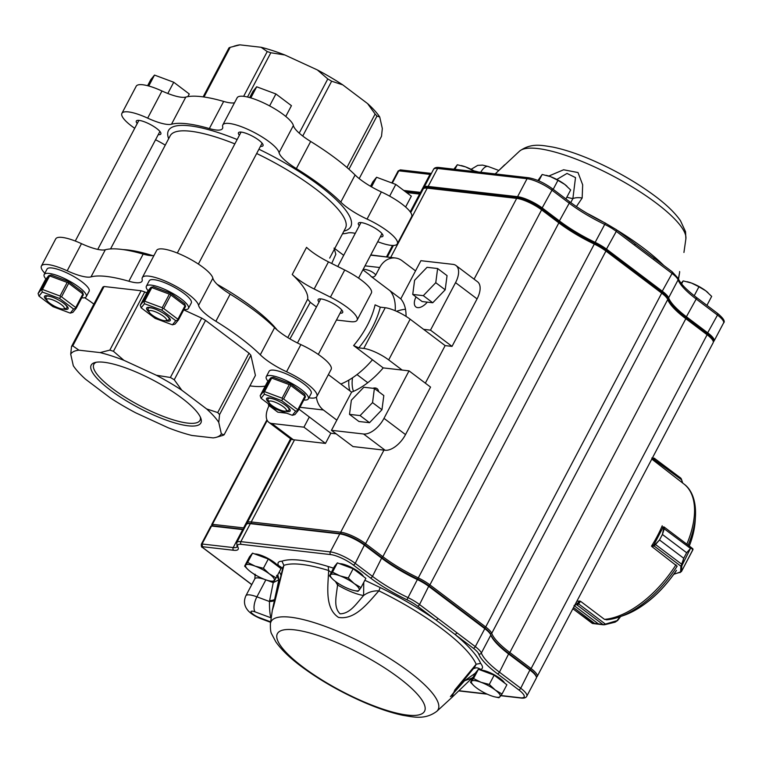 <?xml version="1.0" encoding="UTF-8"?>
<svg xmlns="http://www.w3.org/2000/svg" width="762" height="762" viewBox="0 0 762 762"><rect width="100%" height="100%" fill="white"/><g stroke="black" fill="none" stroke-linecap="round" stroke-linejoin="round"><path stroke-width="1.14" d="M363.503 576.558A14.516 3.648 -152.2 0 0 352.939 568.195A14.516 3.648 -152.2 0 0 339.614 563.699M504.52 682.981A14.516 3.648 -152.2 0 0 493.957 674.618A14.516 3.648 -152.2 0 0 480.632 670.112M278.635 566.842A14.516 3.648 -152.2 0 0 268.081 558.47A14.516 3.648 -152.2 0 0 254.746 553.974M678.39 278.844L679.533 272.939A11.887 6.982 -168 0 0 679.599 271.548M504.682 164.782L495.243 173.936M548.792 176.051L563.594 169.774L578.006 172.545L582.673 184.814L582.168 198.025L576.405 206.569M352.511 377.8A45.568 23.946 -53 0 0 353.482 391.354M349.91 390.868A47.949 25.194 127 0 1 348.872 380.067M436.778 711.337C424.882 720.157 413.414 716.947 403.108 715.356C391.487 712.908 378.409 708.555 363.874 702.269C340.462 692.01 319.516 680.009 301.038 666.255C289.693 657.768 281.283 649.615 275.825 641.814L271.691 633.994C270.71 632.555 270.281 629.098 270.415 623.621A94.412 23.755 27.8 0 1 320.907 624.85A94.412 23.755 27.8 0 1 409.232 671.855A94.412 23.755 27.8 0 1 436.778 711.337L451.685 697.649L454.838 689.962L476.155 664.235L480.66 663.369C483.108 666.579 483.118 668.607 480.689 669.446A15.85 3.991 -152.2 0 0 478.984 669.503M364.865 580.263L380.143 587.521L378.905 590.845C368.017 602.837 355.263 620.192 338.528 617.411C324.479 608.2 328.031 586.464 328.641 570.509L328.203 566.509L333.546 568.147M500.948 695.535L520.484 697.773A17.831 4.486 -152.2 0 0 518.693 689.82L497.415 673.76A61.417 15.45 27.8 0 1 478.707 653.958A17.831 4.486 -152.2 0 0 473.278 648.205L435.902 620.001A1.981 1.038 -53 0 0 437.95 618.439L475.317 646.643L484.803 628.66L429.016 586.569A19.812 4.982 -152.2 0 0 417.252 579.52A59.436 14.954 27.8 0 1 381.952 558.394L364.703 545.373A19.812 4.982 -152.2 0 0 339.785 533.905L250.327 523.656A19.812 4.982 -152.2 0 0 247.469 523.742A19.812 4.982 -152.2 0 0 246.259 524.57L236.782 542.554A19.812 4.982 27.8 0 1 240.849 541.639L250.327 523.656L251.231 523.389L340.681 533.638A19.021 4.782 27.8 0 1 364.607 544.649L381.848 557.66A60.236 15.154 -152.2 0 0 417.624 579.072A19.021 4.782 27.8 0 1 428.92 585.835L484.699 627.926A19.021 4.782 27.8 0 1 490.49 634.06A60.236 15.154 -152.2 0 0 508.835 653.482L530.114 669.541A19.021 4.782 27.8 0 1 535.934 675.742L536.277 676.732A19.812 4.982 -152.2 0 0 530.219 670.274L508.93 654.215A59.436 14.954 27.8 0 1 490.833 635.051A19.812 4.982 -152.2 0 0 484.803 628.66L484.699 627.926M281.883 567.671L278.454 565.471C277.225 562.747 278.397 561.318 281.959 561.203L283.893 565.385L274.606 602.513C270.662 616.753 272.825 607.876 275.092 598.075M473.05 677.437L472.402 677.647M247.031 523.894A19.812 4.982 27.8 0 1 247.155 522.875A19.812 4.982 27.8 0 1 251.222 521.96L340.681 532.209A19.812 4.982 27.8 0 1 365.598 543.677L382.848 556.689A59.436 14.954 -152.2 0 0 418.147 577.825A19.812 4.982 27.8 0 1 429.911 584.873L485.699 626.964A19.812 4.982 27.8 0 1 491.728 633.355A59.436 14.954 -152.2 0 0 509.826 652.52L531.104 668.579A19.812 4.982 27.8 0 1 537.162 676.504A19.812 4.982 27.8 0 1 536.391 677.18M537.162 676.504L713.175 342.681A19.812 4.982 -152.2 0 0 713.175 341.214A19.812 4.982 -152.2 0 0 707.117 334.747L685.829 318.687A59.436 14.954 27.8 0 1 667.731 299.533A19.812 4.982 -152.2 0 0 661.702 293.141L605.923 251.05A19.812 4.982 -152.2 0 0 594.15 244.002A59.436 14.954 27.8 0 1 558.851 222.866L541.611 209.855A19.812 4.982 -152.2 0 0 516.684 198.387L427.234 188.138A19.812 4.982 -152.2 0 0 424.367 188.224A19.812 4.982 -152.2 0 0 423.158 189.052L410.737 212.608M267.214 420.405L212.427 524.323L243.592 527.895A19.812 4.982 -152.2 0 0 244.469 527.971M420.472 194.139A19.812 4.982 27.8 0 1 419.605 194.072L406.603 192.576M380.143 587.521A115.757 29.127 27.8 0 1 435.902 620.001L417.5 606.114A17.831 4.486 -152.2 0 0 406.908 599.77A61.417 15.45 27.8 0 1 370.427 577.939L353.187 564.918A17.831 4.486 -152.2 0 0 330.756 554.603L241.306 544.354A17.831 4.486 -152.2 0 0 237.868 547.021A21.793 5.486 27.8 0 1 233.667 550.278L202.54 546.716L202.054 544.001L211.541 526.018A524.294 101.536 170.6 0 1 212.446 525.751A3.172 0.8 27.8 0 0 212.084 525.77L211.731 524.808A3.962 1 27.8 0 1 211.731 524.513A3.962 1 27.8 0 1 212.427 524.323A473.716 260.29 -106.9 0 0 212.684 525.742M424.367 188.224L425.882 187.804A18.621 4.686 27.8 0 1 428.577 187.728L518.027 197.977A18.621 4.686 27.8 0 1 541.458 208.759L558.698 221.771A60.627 15.25 -152.2 0 0 594.703 243.326A18.621 4.686 27.8 0 1 605.771 249.955L661.549 292.046A18.621 4.686 27.8 0 1 667.217 298.047A60.627 15.25 -152.2 0 0 685.686 317.592L706.965 333.651A18.621 4.686 27.8 0 1 712.661 339.728L713.175 341.214M405.717 191.919L420.738 193.634M473.278 648.205A1.981 1.038 -53 0 0 475.317 646.643A19.812 4.982 27.8 0 1 481.355 653.034A59.436 14.954 -152.2 0 0 499.453 672.189L520.732 688.248A19.812 4.982 27.8 0 1 526.79 696.182L536.277 678.199A19.812 4.982 -152.2 0 0 536.277 676.732M243.573 529.666A19.812 4.982 27.8 0 1 242.697 529.59L211.541 526.018A3.962 1 -152.2 0 0 211.074 526.047A3.962 1 -152.2 0 0 210.836 526.209L201.359 544.192A3.962 1 27.8 0 1 202.054 544.001L233.22 547.573A19.812 4.982 -152.2 0 0 237.22 546.773M212.446 525.751L243.592 529.314A20.603 5.182 -152.2 0 0 243.745 529.333M247.469 523.742L248.479 523.465A19.021 4.782 27.8 0 1 251.231 523.389M450.409 696.678L464.534 680.79L471.44 678.275M363.75 582.378L363.607 595.503A27.737 6.982 27.8 0 1 337.547 584.959C336.442 595.703 333.08 606.952 340.071 613.82C350.139 613.667 356.311 603.714 363.607 595.503C368.056 592.207 373.151 590.655 378.905 590.845A112.014 28.184 -152.2 0 1 442.503 629.26A112.014 28.184 -152.2 0 1 476.155 664.235L474.85 666.883M337.547 584.959A11.887 2.2 120.6 0 1 338.347 583.473M337.537 584.959L335.423 581.444A16.231 4.086 27.8 0 1 333.413 579.806A16.231 4.086 27.8 0 1 330.584 574.777L329.479 575.862L332.546 579.006M331.27 572.462L328.641 570.509A112.014 28.184 -152.2 0 0 283.893 565.385L282.997 567.147M281.073 575.615A11.887 9.906 94.7 0 0 279.292 571.9M279.13 583.863L278.854 579.796L272.358 610.038L270.415 623.621M277.806 574.71L278.93 579.872M451.695 697.64L472.611 677.551M463.687 679.809A27.737 6.982 27.8 0 0 464.534 680.79L475.259 673.246M472.878 668.722L476.307 667.779A11.887 9.906 -85.3 0 1 480.689 669.446M274.644 599.313A7.925 3.048 9 0 1 269.643 600.523L273.234 582.616L276.235 577.691M271.186 618.268A104.946 26.403 27.8 0 1 270.872 617.772C269.862 613.981 269.405 608.562 269.481 601.513L269.643 600.523M271.234 617.925A7.925 7.039 148.1 0 0 270.872 617.772L255.089 611.886A6.934 1.743 -152.2 0 0 251.336 612.553A6.934 1.743 -152.2 0 0 259.232 617.582A11.887 5.248 110.5 0 0 260.442 618.544C254.432 615.991 250.222 613.239 247.802 610.286C244.173 605.885 243.535 601.047 245.878 595.779A18.821 4.734 27.8 0 1 256.908 596.827L265.852 579.863L273.234 582.616L278.854 579.796L276.577 575.415M274.406 600.37A7.925 3.048 9 0 1 269.481 601.513L256.908 596.827A11.887 5.248 -69.5 0 0 255.089 611.886M480.66 663.369A115.757 29.127 27.8 0 0 454.876 634.317A1.981 1.038 -53 0 0 456.914 632.755M430.854 174.469A19.812 4.982 27.8 0 1 429.978 174.393L398.812 170.821L392.316 183.137M403.793 190.462L420.491 192.376A19.812 4.982 -152.2 0 0 421.367 192.443M423.939 188.376A19.812 4.982 27.8 0 1 424.053 187.357A19.812 4.982 27.8 0 1 428.13 186.442L517.579 196.691A19.812 4.982 27.8 0 1 542.496 208.159L559.746 221.171A59.436 14.954 -152.2 0 0 595.046 242.306A19.812 4.982 27.8 0 1 606.819 249.355L662.597 291.446A19.812 4.982 27.8 0 1 668.626 297.828A59.436 14.954 -152.2 0 0 686.724 316.992L708.012 333.051A19.812 4.982 27.8 0 1 714.07 340.985A19.812 4.982 27.8 0 1 713.289 341.652M420.824 193.472A20.603 5.182 27.8 0 1 420.672 193.462L405.451 191.71M713.108 341.024A19.021 4.782 -152.2 0 0 707.193 333.68L685.914 317.621A60.236 15.154 27.8 0 1 667.569 298.199A19.021 4.782 -152.2 0 0 661.778 292.075L606 249.974A19.021 4.782 -152.2 0 0 594.703 243.211A60.236 15.154 27.8 0 1 558.927 221.799L541.687 208.788A19.021 4.782 -152.2 0 0 517.76 197.777L428.301 187.528A19.021 4.782 -152.2 0 0 424.558 188.166M570.757 202.587L572.881 198.577L575.51 177.603L567.014 173.422L556.812 179.47M717.232 313.249A1.981 1.038 127 0 1 717.537 313.363C723.424 318.249 725.424 321.459 723.548 323.002A19.812 4.982 -152.2 0 0 717.49 315.077L696.211 299.018A59.436 14.954 27.8 0 1 678.104 279.854A19.812 4.982 -152.2 0 0 672.074 273.463L653.663 259.575A1.981 1.038 -53 0 0 653.71 257.861L616.344 229.657L605.447 223.199M653.663 259.575L634.698 245.259A1.981 1.038 -53 0 0 634.746 243.545M391.82 182.947L398.107 171.012A3.962 1 -152.2 0 1 398.812 170.821L401.088 170.145M398.107 171.012L400.336 169.869L431.397 173.422M566.861 197.158A27.737 6.982 -152.2 0 0 572.881 198.577A11.887 6.763 10.1 0 1 582.168 198.025M244.621 566.137L249.498 556.87L252.527 553.145L268.291 559.022L263.404 568.29L255.108 566.128L247.65 562.413L244.621 566.137L247.679 569.281M252.527 553.145L247.65 562.413M268.291 559.022L281.016 568.633L276.13 577.891L269.348 573.872L263.404 568.29M268.643 580.673A16.231 4.086 27.8 0 1 264.805 579.463A16.231 4.086 -152.2 0 1 250.565 571.719A16.231 4.086 27.8 0 1 248.555 570.081A16.231 4.086 27.8 0 1 245.716 565.052A16.231 4.086 27.8 0 1 255.108 566.128A16.231 4.086 27.8 0 1 269.348 573.872A16.231 4.086 27.8 0 1 274.196 580.539A16.231 4.086 27.8 0 1 268.643 580.673L273.101 581.616L276.13 577.891M470.497 682.276L475.383 673.017L478.412 669.284L494.167 675.17L489.28 684.428L480.993 682.276L473.526 678.551L470.497 682.276L473.564 685.419M478.412 669.284L473.526 678.551M494.167 675.17L506.892 684.771L502.006 694.03L495.233 690.01L489.28 684.428M494.528 696.811A16.231 4.086 27.8 0 1 490.69 695.601A16.231 4.086 -152.2 0 1 476.45 687.857A16.231 4.086 27.8 0 1 474.44 686.219A16.231 4.086 27.8 0 1 471.602 681.199A16.231 4.086 27.8 0 1 480.993 682.276A16.231 4.086 27.8 0 1 495.233 690.01A16.231 4.086 27.8 0 1 500.082 696.678A16.231 4.086 27.8 0 1 494.528 696.811L498.977 697.754L502.006 694.03M348.263 578.015L339.976 575.853L332.508 572.138L330.584 574.777A16.231 4.086 27.8 0 1 339.976 575.853A16.231 4.086 27.8 0 1 354.216 583.597L348.263 578.015L353.149 568.747L365.874 578.348L360.988 587.616L354.216 583.597A16.231 4.086 27.8 0 1 359.064 590.264L360.988 587.616M329.479 575.862L334.366 566.595L337.395 562.87L353.149 568.747M337.395 562.87L332.508 572.138M353.511 590.398L357.959 591.341L359.064 590.264A16.231 4.086 27.8 0 1 353.511 590.398A16.231 4.086 27.8 0 1 349.672 589.188A16.231 4.086 -152.2 0 1 335.432 581.444M694.22 295.732L698.944 286.769L691.486 283.045L683.19 280.892L681.114 283.254M681.619 283.883L683.19 280.892M706.936 305.362L711.67 296.37L705.726 290.789L698.944 286.769M687.305 281.75A16.231 4.086 27.8 0 1 687.648 281.835A16.231 4.086 27.8 0 1 691.486 283.045A16.231 4.086 27.8 0 1 705.726 290.789A16.231 4.086 27.8 0 1 707.736 292.427A16.231 4.086 27.8 0 1 707.974 292.637M472.688 171.345L473.069 170.631L465.601 166.907L457.314 164.754L453.904 169.193M454.904 169.307L457.314 164.754M475.05 171.621L473.069 170.631M461.42 165.611A16.231 4.086 27.8 0 1 461.762 165.697A16.231 4.086 27.8 0 1 465.601 166.907A16.231 4.086 27.8 0 1 475.364 171.65M553.193 189.338L557.927 180.356L550.469 176.632L542.173 174.469L537.934 180.499M538.801 180.87L542.173 174.469M565.918 198.949L570.652 189.957L564.709 184.375L557.927 180.356M546.278 175.336A16.231 4.086 27.8 0 1 546.621 175.422A16.231 4.086 27.8 0 1 550.469 176.632A16.231 4.086 27.8 0 1 564.709 184.375A16.231 4.086 27.8 0 1 566.718 186.014A16.231 4.086 27.8 0 1 566.957 186.223M686.648 552.736L662.407 534.486L663.673 528.409L690.267 548.259L690.867 547.23L664.083 527.009A1.981 1.038 127 0 1 664.15 527.066L664.302 528.666L662.426 534.457L686.648 552.736L690.439 548.535L686.629 552.755L683.752 558.241L681.857 565.547A0.791 0.572 -167.9 0 1 681.133 565.804L683.733 558.27L659.511 539.991L654.225 545.944A1.981 1.038 127 0 1 654.11 545.983L651.901 546.583L676.561 565.795M690.886 547.24L692.677 548.65A0.791 0.772 128.2 0 1 692.677 548.65L690.877 547.23A0.791 0.772 128.2 0 1 691.105 548.183L690.991 548.173A0.791 0.762 67.3 0 0 690.839 547.335L690.867 547.23M690.439 548.535L681.809 565.861A0.791 0.686 -176.9 0 1 680.895 566.195L681.133 565.804M663.673 528.409L661.949 526.418M651.948 545.411L653.777 544.906A1.191 0.629 -53 0 0 653.844 544.887L655.291 544.354L659.53 539.963L683.733 558.27M692.306 548.383L692.668 548.64A0.791 0.772 128.2 0 1 692.896 549.592L692.372 549.421L692.896 549.592L681.371 571.681M664.15 527.066A0.791 0.676 135.6 0 0 663.102 527.275L653.844 544.887A0.791 0.524 69.9 0 0 654.225 545.944M655.291 544.354L682.057 564.48M681.809 565.861L681.523 571.233A0.791 0.686 -176.9 0 1 680.609 571.567L680.895 566.195L654.11 545.983A0.791 0.552 74.6 0 1 653.777 544.906M680.38 572.233A0.791 0.552 -105.4 0 1 679.628 572.491L680.609 571.567M606.314 619.677L604.466 619.354L580.549 601.304L578.615 603.875A1.981 1.038 127 0 1 578.51 604.009L577.196 605.085A0.791 0.657 -97.1 0 1 576.853 604.504L577.682 603.294L575.872 603.085M603.352 624.773L598.256 623.802L603.152 624.669L605.409 624.097L603.39 624.783A0.791 0.533 95.2 0 0 603.428 624.783L604.695 624.716M592.293 623.392L594.541 623.364L592.665 623.516A0.791 0.724 -80.4 0 1 592.293 623.392L572.891 608.752M574.043 605.523L576.853 604.504M578.51 604.009L577.682 603.294A1.191 0.629 -53 0 0 577.748 603.218L605.409 624.097L617.658 620.478L615.105 622.163L605.323 624.583M577.196 605.085L603.152 624.669A0.791 0.533 95.2 0 0 603.39 624.783L592.665 623.516M604.733 624.392L615.105 622.163M615.315 621.649L617.658 620.478L620.649 616.506M681.609 479.698L680.742 478.079L654.339 458.257A0.791 0.695 -76.4 0 1 654.558 458.353L654.71 458.429M680.752 478.088L681.371 479.031M654.558 458.353L654.768 459.381A1.981 1.038 127 0 1 654.729 459.524L654.272 460.991M653.329 460.267L653.644 459.267A1.191 0.629 -53 0 0 653.672 459.181L653.948 458.286L651.796 458.048M651.853 458.981L654.768 459.381M653.948 458.286A0.791 0.695 -76.4 0 1 654.339 458.257L652.415 457.914M681.418 479.203L682.733 483.079M652.034 546.554L651.491 546.135A82.258 43.224 -53 0 0 657.358 536.019A82.258 43.224 -53 0 0 662.226 525.78M576.872 601.189A82.258 43.224 -53 0 0 579.882 601.037L580.444 601.447M377.742 241.706A31.699 7.972 -152.2 0 0 397.316 243.859A31.699 7.972 -152.2 0 0 367.055 219.085A31.699 7.972 -152.2 0 1 340.785 202.12A106.994 26.918 -152.2 0 0 296.361 168.602L310.677 141.465A31.699 7.972 -152.2 0 1 293.37 125.54A31.699 7.972 -152.2 0 0 265.9 103.994A31.699 7.972 -152.2 0 0 237.134 97.784L222.818 124.93A31.699 7.972 -152.2 0 0 222.666 126.73A31.699 7.972 -152.2 0 1 222.504 128.53A31.699 7.972 -152.2 0 1 209.35 128.568A106.994 26.918 -152.2 0 0 171.498 124.235L185.804 97.088A106.994 26.918 27.8 0 1 223.666 101.432A31.699 7.972 -152.2 0 0 234.486 102.813M310.677 141.465A106.994 26.918 27.8 0 1 355.092 174.984A31.699 7.972 -152.2 0 0 381.362 191.938L367.055 219.085M397.316 243.859L411.623 216.713A31.699 7.972 -152.2 0 0 381.362 191.938M185.804 97.088A31.699 7.972 -152.2 0 1 161.973 90.992A31.699 7.972 -152.2 0 0 136.208 86.22L121.901 113.367A31.699 7.972 -152.2 0 0 134.722 128.292M359.188 178.603L381.514 136.255L382.324 128.53L379.733 117.005L376.971 116.062A89.164 22.431 -152.2 0 0 375.123 114.024L367.579 103.584L342.767 84.868L331.651 81.21A89.164 22.431 -152.2 0 0 327.793 78.943L317.354 69.933L284.855 54.978L270.843 52.749A89.164 22.431 -152.2 0 0 267.233 51.578L261.071 47.273L239.925 44.853L230.181 47.33A89.164 22.431 -152.2 0 0 228.933 47.939L203.13 96.869M230.181 47.33L203.997 96.993M267.233 51.578L243.64 96.326M270.843 52.749L247.507 97.022M327.793 78.943L299.218 133.14M331.651 81.21L302.743 136.036M375.123 114.024L346.939 167.478M376.971 116.062L348.939 169.221M239.925 44.853A85.201 21.431 -152.2 0 0 236.839 45.406L234.02 46.177M284.855 54.978A85.201 21.431 -152.2 0 0 261.071 47.273M342.767 84.868A85.201 21.431 -152.2 0 0 317.354 69.933M379.733 117.005A85.201 21.431 -152.2 0 0 367.579 103.584M380.324 236.83A13.868 3.486 -152.2 0 0 382.915 236.163A13.868 3.486 -152.2 0 0 372.275 226.609A13.868 3.486 -152.2 0 0 358.378 223.218A13.868 3.486 -152.2 0 0 359.293 225.733M260.433 146.352A13.868 3.486 -152.2 0 0 263.023 145.685A13.868 3.486 -152.2 0 0 252.374 136.131A13.868 3.486 -152.2 0 0 238.487 132.75A13.868 3.486 -152.2 0 0 239.401 135.265M158.248 134.645A13.868 3.486 -152.2 0 0 160.839 133.979A13.868 3.486 -152.2 0 0 150.2 124.425A13.868 3.486 -152.2 0 0 136.303 121.044A13.868 3.486 -152.2 0 0 137.217 123.558M293.37 125.54L279.054 152.676A31.699 7.972 -152.2 0 0 296.361 168.602M279.054 152.676A31.699 7.972 -152.2 0 0 251.584 131.131A31.699 7.972 -152.2 0 0 222.818 124.93M161.973 90.992L147.666 118.139A31.699 7.972 -152.2 0 0 171.498 124.235M147.666 118.139A31.699 7.972 -152.2 0 0 121.901 113.367M165.259 145.151A31.699 7.972 -152.2 0 0 155.553 139.76M342.5 233.81A106.994 26.918 -152.2 0 0 347.72 232.991A31.699 7.972 -152.2 0 1 355.273 233.343M298.59 317.087L307.667 299.114A99.07 24.927 -152.2 0 0 292.237 274.501A31.699 7.972 -152.2 0 0 314.163 289.008L328.47 261.861A31.699 7.972 -152.2 0 1 306.543 247.355L292.237 274.501M329.689 258.099L345.453 228.209A99.07 24.927 -152.2 0 0 256.661 153.505M353.625 345.557A59.436 31.232 127 0 0 375.085 304.848L380.267 307.162L385.239 307.734A19.812 4.982 27.8 0 1 410.156 319.202L388.696 359.912A19.812 4.982 -152.2 0 0 363.769 348.444L358.797 347.872L353.625 345.557L372.456 359.769A59.436 31.232 -53 0 1 340.833 384.019L328.374 374.618M395.183 310.705A59.436 31.232 -53 0 0 390.011 290.741L371.17 276.53A59.436 31.232 -53 0 0 368.627 274.139L362.922 269.834M334.08 248.088L335.823 254.241L331.718 263.49M316.449 306.981L310.277 302.323L289.96 338.899M299.952 407.299L323.383 409.985A19.812 16.107 -83.5 0 1 316.373 397.097M323.383 409.985L336.833 420.138L331.47 430.32L363.579 433.997A19.812 10.411 -53 0 0 383.991 418.348L409.032 370.856L383.219 367.894A59.436 31.232 -53 0 1 351.596 392.144L336.833 420.138M340.833 384.019L351.596 392.144M378.609 391.639A11.887 6.248 -53 0 0 377.104 388.687A11.887 6.248 -53 0 0 372.837 388.277M331.47 430.32L352.997 446.561L385.105 450.247A19.812 10.411 -53 0 0 405.517 434.597L430.559 387.096L409.032 370.856M269.11 405.594A19.812 10.411 -53 0 0 268.843 422.339L290.37 438.588A19.812 10.411 -53 0 0 293.36 439.731L325.479 443.408L330.841 433.235L336.137 433.835M410.156 319.202L445.141 345.605L452.028 346.386L477.069 298.894A19.812 10.411 -53 0 0 477.536 281.769L456 265.519A19.812 10.411 -53 0 0 453.009 264.366L420.9 260.69L400.774 298.866L390.011 290.741M445.141 345.605L425.339 383.162M405.479 309.258A59.436 31.232 -53 0 0 396.545 311.296M393.268 257.747L370.77 254.946M268.843 422.339A19.812 10.411 -53 0 0 271.834 423.482L303.943 427.168L309.315 416.985L330.841 433.235M303.943 427.168L325.479 443.408M452.028 346.386L430.492 330.146L455.543 282.645A19.812 10.411 -53 0 0 456 265.519M416.023 296.932A11.887 6.248 -53 0 0 415.89 306.943A11.887 6.248 -53 0 0 427.292 302.143M406.051 316.373A59.436 31.232 -53 0 0 400.774 298.866M423.615 329.355L430.492 330.146M371.17 276.53C373.009 277.511 374.552 276.958 375.809 274.872L379.686 267.519A19.812 16.107 -83.5 0 1 395.392 257.994A19.812 16.107 -83.5 0 1 402.079 260.718L415.538 270.872M388.696 359.912L402.155 370.065M298.961 409.175L309.315 416.985M372.456 359.769L383.219 367.894M356.997 374.59L367.246 382.314A27.737 14.573 -53 0 0 367.789 382.695M336.452 320.03L350.558 321.65A31.699 7.972 -152.2 0 0 357.073 320.183L371.38 293.046A31.699 7.972 -152.2 0 0 344.729 270.005L328.47 261.861M340.081 313.153A13.868 3.486 -152.2 0 0 342.671 312.496A13.868 3.486 -152.2 0 0 332.022 302.933A13.868 3.486 -152.2 0 0 318.125 299.552A13.868 3.486 -152.2 0 0 319.04 302.066M307.667 299.114L310.277 302.323M357.073 320.183A31.699 7.972 -152.2 0 0 330.422 297.151L314.163 289.008M81.486 243.659A31.699 7.972 -152.2 0 0 105.318 249.755L91.002 276.892A31.699 7.972 -152.2 0 1 67.18 270.796L81.486 243.659A31.699 7.972 -152.2 0 0 55.721 238.887L41.415 266.024A31.699 7.972 -152.2 0 0 44.844 273.272M153.991 255.47A31.699 7.972 -152.2 0 1 143.17 254.089A106.994 26.918 -152.2 0 0 105.318 249.755M142.332 277.597A31.699 7.972 -152.2 0 1 171.098 283.797A31.699 7.972 -152.2 0 1 198.568 305.343L212.874 278.206A31.699 7.972 -152.2 0 0 185.404 256.651A31.699 7.972 -152.2 0 0 156.639 250.45L142.332 277.597A31.699 7.972 -152.2 0 0 142.17 279.397A31.699 7.972 -152.2 0 1 142.018 281.197A31.699 7.972 -152.2 0 1 128.864 281.235A106.994 26.918 27.8 0 0 91.002 276.892M212.874 278.206A31.699 7.972 -152.2 0 0 230.181 294.132L215.875 321.269A106.994 26.918 27.8 0 1 260.29 354.787A31.699 7.972 -152.2 0 0 286.56 371.742L300.876 344.605A31.699 7.972 -152.2 0 1 274.606 327.65A106.994 26.918 -152.2 0 0 230.181 294.132M308.896 397.783A31.699 7.972 -152.2 0 0 316.83 396.516L331.137 369.38A31.699 7.972 -152.2 0 0 300.876 344.605M146.79 292.865L144.742 291.922A89.164 22.431 -152.2 0 0 141.132 290.751L104.08 286.502A89.164 22.431 -152.2 0 0 102.832 287.112L71.523 346.481L70.714 354.216L73.304 365.741A85.201 21.431 -152.2 0 0 85.458 379.152L110.271 397.878A85.201 21.431 -152.2 0 0 135.684 412.813L168.183 427.768A85.201 21.431 -152.2 0 0 191.967 435.473L213.112 437.893A85.201 21.431 -152.2 0 0 216.198 437.331A85.201 21.431 -152.2 0 0 221.342 433.854L218.751 422.329A85.201 21.431 -152.2 0 0 206.597 408.918L181.785 390.192A85.201 21.431 -152.2 0 0 156.372 375.256L123.873 360.302A85.201 21.431 -152.2 0 0 100.089 352.596L78.943 350.177A85.201 21.431 -152.2 0 0 70.714 354.216M216.198 437.331L222.856 435.416A89.164 22.431 -152.2 0 0 224.104 434.797L255.413 375.428L250.869 355.235A89.164 22.431 -152.2 0 0 249.022 353.197L205.55 320.392A89.164 22.431 -152.2 0 0 201.692 318.116L183.737 309.858M265.224 386.096A106.994 26.918 27.8 0 1 249.907 385.867M316.83 396.516A31.699 7.972 -152.2 0 0 286.56 371.742M198.568 305.343A31.699 7.972 -152.2 0 0 215.875 321.269M67.18 270.796A31.699 7.972 -152.2 0 0 41.415 266.024M93.85 304.143A31.699 7.972 -152.2 0 0 84.63 297.732M218.751 422.329L219.57 414.604L250.869 355.235M219.57 414.604A89.164 22.431 -152.2 0 0 217.722 412.566L249.022 353.197M181.785 390.192L174.241 379.762L205.55 320.392M174.241 379.762A89.164 22.431 -152.2 0 0 170.383 377.485L201.692 318.116M123.873 360.302L113.443 351.292L144.742 291.922M113.443 351.292A89.164 22.431 -152.2 0 0 109.833 350.12L141.132 290.751M78.943 350.177L72.771 345.872L104.08 286.502M72.771 345.872A89.164 22.431 -152.2 0 0 71.523 346.481M188.138 425.806A61.998 15.602 -152.2 0 0 200.873 418.367A61.998 15.602 -152.2 0 0 153.305 380.238A61.998 15.602 -152.2 0 0 94.964 362.531A61.998 15.602 -152.2 0 0 117.1 394.897A61.998 15.602 -152.2 0 0 188.138 425.806M224.104 434.797L221.342 433.854M217.722 412.566L206.597 408.918M170.383 377.485L156.372 375.256M109.833 350.12L100.089 352.596M96.326 362.236A60.017 15.097 -152.2 0 0 93.831 364.35A60.017 15.097 -152.2 0 0 125.139 397.231A60.017 15.097 -152.2 0 0 187.681 423.101A60.017 15.097 -152.2 0 0 200.015 420.329A60.017 15.097 -152.2 0 0 200.349 417.081M370.522 186.28L372.875 181.804L376.58 177.26L371.513 186.861M389.639 196.139L395.802 184.433L376.58 177.26M405.613 207.016L411.337 196.158L395.802 184.433M285.788 411.137A9.906 2.496 -152.2 0 0 278.797 403.898A9.906 2.496 -152.2 0 0 268.872 402.212A9.906 2.496 -152.2 0 0 275.13 407.565A9.906 2.496 -152.2 0 0 284.359 411.175A9.906 2.496 -152.2 0 0 285.788 411.137L288.322 410.451A11.887 2.991 -152.2 0 0 289.046 409.946A11.887 2.991 -152.2 0 0 283.273 403.708M276.416 400.098A11.887 2.991 -152.2 0 0 268.014 398.859A11.887 2.991 -152.2 0 0 268.014 399.745L268.872 402.212M147.599 85.706L150.809 79.629L154.505 75.076L148.742 86.011M167.811 93.478L173.736 82.248L154.505 75.076M187.862 96.641L189.262 93.974L173.736 82.248M63.722 308.953A9.906 2.496 -152.2 0 0 56.721 301.714A9.906 2.496 -152.2 0 0 46.796 300.038A9.906 2.496 -152.2 0 0 53.054 305.381A9.906 2.496 -152.2 0 0 62.284 309.001A9.906 2.496 -152.2 0 0 63.722 308.953L66.246 308.267A11.887 2.991 -152.2 0 0 66.97 307.772A11.887 2.991 -152.2 0 0 61.198 301.533M54.35 297.913A11.887 2.991 -152.2 0 0 45.939 296.685A11.887 2.991 -152.2 0 0 45.939 297.561L46.796 300.038M249.698 97.584L252.984 91.335L256.68 86.792L250.822 97.907M269.615 105.899L275.911 93.964L256.68 86.792M285.769 116.443L291.446 105.68L275.911 93.964M165.897 320.669A9.906 2.496 -152.2 0 0 158.906 313.43A9.906 2.496 -152.2 0 0 148.981 311.744A9.906 2.496 -152.2 0 0 155.238 317.097A9.906 2.496 -152.2 0 0 164.468 320.707A9.906 2.496 -152.2 0 0 165.897 320.669L168.431 319.973A11.887 2.991 -152.2 0 0 169.154 319.478A11.887 2.991 -152.2 0 0 163.382 313.239M156.524 309.629A11.887 2.991 -152.2 0 0 148.114 308.391A11.887 2.991 -152.2 0 0 148.114 309.267L148.981 311.744M303.8 400.002A23.774 5.982 -152.2 0 0 308.324 398.869A23.774 5.982 -152.2 0 0 301.057 389.363A23.774 5.982 -152.2 0 0 279.692 377.838A23.774 5.982 -152.2 0 0 266.262 376.695A23.774 5.982 -152.2 0 0 268.034 381.248M308.324 398.869L311.182 393.44A23.774 5.982 -152.2 0 0 303.914 383.934A23.774 5.982 -152.2 0 0 282.55 372.408A23.774 5.982 -152.2 0 0 269.119 371.265L266.262 376.695M183.909 309.534A23.774 5.982 -152.2 0 0 188.433 308.4A23.774 5.982 -152.2 0 0 181.156 298.885A23.774 5.982 -152.2 0 0 159.791 287.36A23.774 5.982 -152.2 0 0 146.371 286.217A23.774 5.982 -152.2 0 0 148.133 290.77M188.433 308.4L191.291 302.971A23.774 5.982 -152.2 0 0 184.023 293.456A23.774 5.982 -152.2 0 0 162.658 281.93A23.774 5.982 -152.2 0 0 149.228 280.797L146.371 286.217M81.724 297.828A23.774 5.982 -152.2 0 0 86.249 296.694A23.774 5.982 -152.2 0 0 78.981 287.179A23.774 5.982 -152.2 0 0 57.617 275.654A23.774 5.982 -152.2 0 0 44.186 274.51A23.774 5.982 -152.2 0 0 45.958 279.063M86.249 296.694L89.116 291.265A23.774 5.982 -152.2 0 0 81.839 281.75A23.774 5.982 -152.2 0 0 60.474 270.224A23.774 5.982 -152.2 0 0 47.044 269.081L44.186 274.51M283.616 399.012L297.799 409.718L304.952 396.145L290.77 385.439L283.616 399.012L282.664 398.964L282.111 398.193L289.265 384.62L271.701 378.066L264.547 391.639L282.111 398.193M260.175 395.678L263.547 391.525L270.71 377.952L267.329 382.105L260.175 395.678L261.042 398.288L275.025 408.842L292.322 415.29L295.656 411.204L281.673 400.65L264.366 394.202L261.042 398.288M271.701 378.066L271.396 377.647L273.31 377.238L290.617 383.696L304.6 394.24L305.467 396.85L298.313 410.423L294.932 414.576L292.322 415.29M285.426 411.204A13.335 3.353 -152.2 0 0 287.407 411.585A13.335 3.353 -152.2 0 0 289.589 408.965A13.335 3.353 -152.2 0 0 279.911 401.774A13.335 3.353 -152.2 0 0 268.519 397.859A13.335 3.353 -152.2 0 0 269.024 402.555M298.313 410.423L297.799 409.718M295.656 411.204L297.866 410.432M281.673 400.65L282.664 398.964M264.547 391.639L263.852 391.954L264.366 394.202M290.77 385.439L290.208 384.667L290.617 383.696M290.208 384.667L289.265 384.62M271.396 377.647L270.71 377.952M61.541 296.828L75.724 307.534L82.877 293.961L68.694 283.254L61.541 296.828L60.598 296.789L60.036 296.008L67.189 282.445L49.625 275.892L42.472 289.455L60.036 296.008M38.1 293.494L41.481 289.341L48.635 275.777L45.253 279.93L38.1 293.494L38.967 296.104L52.949 306.657L70.256 313.115L73.581 309.02L59.607 298.475L42.301 292.017L38.967 296.104M49.625 275.892L49.32 275.463L51.244 275.053L68.542 281.511L82.525 292.056L83.391 294.665L76.238 308.239L72.857 312.391L70.256 313.115M63.351 309.02A13.335 3.353 -152.2 0 0 65.332 309.401A13.335 3.353 -152.2 0 0 67.513 306.781A13.335 3.353 -152.2 0 0 57.836 299.599A13.335 3.353 -152.2 0 0 46.444 295.675A13.335 3.353 -152.2 0 0 46.949 300.371M76.238 308.239L75.724 307.534M73.581 309.02L75.79 308.258M59.607 298.475L60.598 296.789M42.472 289.455L41.777 289.77L42.301 292.017M68.694 283.254L68.132 282.483L68.542 281.511M68.132 282.483L67.189 282.445M49.32 275.463L48.635 275.777M163.716 308.534L177.908 319.24L185.061 305.676L170.879 294.97L163.716 308.534L162.773 308.496L162.211 307.715L169.374 294.151L151.809 287.598L144.647 301.171L162.211 307.715M140.284 305.21L143.656 301.057L150.809 287.484L147.437 291.636L140.284 305.21L141.151 307.819L155.124 318.364L172.431 324.822L175.765 320.726L161.782 310.182L144.475 303.724L141.151 307.819M151.809 287.598L151.505 287.169L153.419 286.76L170.726 293.218L184.709 303.762L185.576 306.381L178.422 319.945L175.041 324.098L172.431 324.822M165.535 320.735A13.335 3.353 -152.2 0 0 167.516 321.107A13.335 3.353 -152.2 0 0 169.697 318.487A13.335 3.353 -152.2 0 0 160.02 311.306A13.335 3.353 -152.2 0 0 148.628 307.381A13.335 3.353 -152.2 0 0 149.133 312.087M178.422 319.945L177.908 319.24M175.765 320.726L177.965 319.964M161.782 310.182L162.773 308.496M144.647 301.171L143.961 301.476L144.475 303.724M170.879 294.97L170.317 294.189L170.726 293.218M170.317 294.189L169.374 294.151M151.505 287.169L150.809 287.484M349.501 414.366L358.921 421.481L369.513 422.691L360.093 415.585L372.542 402.622L374.399 388.458L363.807 387.239L351.358 400.202L349.501 414.366L360.093 415.585M369.513 422.691L381.962 409.737L383.819 395.564L374.399 388.458M381.962 409.737L372.542 402.622M286.731 413.204L277.844 412.185L268.424 405.079L270.329 405.298M268.567 403.974L268.424 405.079M412.737 294.446L422.148 301.552L432.74 302.762L423.32 295.656L435.769 282.702L437.626 268.529L427.034 267.319L414.595 280.273L412.737 294.446L423.32 295.656M432.74 302.762L445.189 289.808L447.046 275.634L437.626 268.529M445.189 289.808L435.769 282.702M478.269 171.983A18.821 4.734 -152.2 0 0 474.183 170.964M471.107 169.316L477.698 165.383L482.527 165.097L488.194 166.497A11.887 5.248 110.5 0 0 480.755 172.269M685.876 238.887A94.412 23.755 -152.2 0 0 656.349 203.168A94.412 23.755 -152.2 0 0 519.513 151.171C531.495 142.323 542.887 145.609 552.679 147.047C564.299 149.438 577.406 153.772 592.007 160.058C615.563 170.345 636.651 182.404 655.253 196.253C666.588 204.73 674.98 212.865 680.447 220.656L685.543 231.696L685.876 238.887L683.933 252.46M587.111 213.331A112.014 28.184 27.8 0 1 603.752 222.304M616.915 230.086A112.014 28.184 27.8 0 1 643.461 248.107A112.014 28.184 27.8 0 1 663.721 265.405M302.828 666.95A83.172 20.926 -152.2 0 0 423.958 712.137A83.172 20.926 -152.2 0 0 326.126 638.308A83.172 20.926 -152.2 0 0 302.828 666.95M472.335 678.799A115.757 29.127 27.8 0 1 470.821 679.037M255.518 575.662A26.746 6.734 27.8 0 1 253.841 573.976M280.016 567.871A15.85 3.991 -152.2 0 0 278.454 565.471M281.959 561.203A115.757 29.127 27.8 0 1 328.203 566.509M202.54 546.716A1.981 0.495 -152.2 0 0 202.816 547.602L251.793 584.559M458.934 690.724L486.651 693.896M558.698 221.771L558.851 222.866L382.848 556.689L381.714 557.555M594.703 243.326L417.662 579.091M541.458 208.759L541.611 209.855L365.598 543.677L364.474 544.544M518.027 197.977L516.684 198.387L474.088 279.168M383.962 450.113L340.681 532.209L340.919 533.667M428.577 187.728L427.234 188.138L390.792 257.242M294.513 439.865L251.222 521.96L251.47 523.418M420.691 193.739L419.605 194.072L410.223 211.855M392.516 245.44L386.553 256.756M290.598 438.741L243.592 527.895L243.811 529.209M706.965 333.651L707.117 334.747L531.104 668.579L529.981 669.436M685.686 317.592L685.829 318.687L509.826 652.52L508.702 653.377M667.217 298.047L667.731 299.533L491.728 633.355L490.395 633.822M661.549 292.046L661.702 293.141L485.699 626.964L484.565 627.831M605.771 249.955L605.923 251.05L429.911 584.873L428.787 585.74M518.693 689.82A1.981 1.038 127 0 0 520.732 688.248L530.114 669.541M497.415 673.76A1.981 1.038 127 0 0 499.453 672.189L508.835 653.482M478.707 653.958A1.981 1.848 -20.4 0 0 481.355 653.034L490.833 635.051L490.49 634.06M241.306 544.354A1.981 1.61 -83.5 0 1 240.849 541.639L330.298 551.888A19.812 4.982 27.8 0 1 355.225 563.356L372.475 576.367A59.436 14.954 -152.2 0 0 407.775 597.503A19.812 4.982 27.8 0 1 419.538 604.552L428.92 585.835M417.5 606.114A1.981 1.038 -53 0 0 419.538 604.552L437.95 618.439M406.908 599.77L417.624 579.072M370.427 577.939A1.981 1.038 -53 0 0 372.475 576.367L381.848 557.66M353.187 564.918A1.981 1.038 -53 0 0 355.225 563.356L364.607 544.649M330.756 554.603A1.981 1.61 -83.5 0 1 330.298 551.888L339.785 533.905L340.681 533.638M233.667 550.278A1.981 1.61 -83.5 0 1 233.22 547.573L242.697 529.59L243.592 529.314M259.232 617.582L270.672 621.849M265.862 579.834A7.925 3.496 -69.5 0 1 265.852 579.863A18.821 4.734 -152.2 0 0 254.822 578.815L255.194 574.234M526.79 696.182C525.98 697.782 524.104 698.411 521.151 698.049A1.981 1.61 -83.5 0 1 520.484 697.773M237.868 547.021A1.981 1.8 152.6 0 1 237.001 546.24L237.287 546.659M251.746 584.644L202.521 547.487A1.981 1.038 -53 0 0 202.816 547.602M431.397 173.431A1.981 1.61 -83.5 0 0 429.978 174.393L420.491 192.376L420.672 193.462M634.698 245.259L616.296 231.372A19.812 4.982 -152.2 0 0 604.523 224.323A59.436 14.954 27.8 0 1 569.224 203.187L551.983 190.176A19.812 4.982 -152.2 0 0 527.056 178.708L437.607 168.459L428.13 186.442L428.301 187.528M517.76 197.777L517.579 196.691L527.056 178.708A1.981 1.61 -83.5 0 1 528.628 177.756L439.179 167.507A1.981 1.61 -83.5 0 0 437.607 168.459A19.812 4.982 -152.2 0 0 433.53 169.374L424.053 187.357M558.927 221.799L569.224 203.187A1.981 1.038 -53 0 0 569.271 201.482L552.031 188.462A1.981 1.038 -53 0 1 551.983 190.176L541.687 208.788M569.271 201.482C579.73 209.302 591.769 216.513 605.419 223.114L594.703 243.211M616.344 229.657A1.981 1.038 -53 0 1 616.296 231.372L606 249.974M667.569 298.199L668.626 297.828L678.104 279.854A1.981 1.848 -20.4 0 0 678.218 278.387L672.122 271.748A1.981 1.038 -53 0 1 672.074 273.463L661.778 292.075M695.954 297.19A1.981 1.038 127 0 1 696.258 297.304A1.981 1.038 127 0 1 696.211 299.018L685.914 317.621M678.218 278.387C680.009 283.121 686.019 289.427 696.258 297.304L717.537 313.363A1.981 1.038 127 0 1 717.49 315.077L707.193 333.68M690.877 547.23L664.073 526.999A0.791 0.676 126.4 0 0 663.064 527.237A1.191 0.629 -53 0 0 663.064 527.237M674.018 574.034L679.628 572.491M662.426 534.457L659.511 539.991M692.896 549.592L691.105 548.183M617.353 620.249L620.011 616.734M598.275 623.802L574.434 605.819L598.275 623.802L594.56 623.373L573.538 607.514L594.541 623.364M577.748 603.218L579.358 601.075M682.428 482.841L681.514 479.736L653.644 459.267M689.239 546.002A75.457 39.653 -53 0 0 695.201 520.694L695.487 515.76C696.22 497.71 689.791 488.147 684.028 484.08L651.796 459.076M607.209 619.754A80.686 42.396 -53 0 0 619.03 617.068L623.707 615.448A75.457 39.653 -53 0 0 676.437 570.319M606.647 619.868L619.03 617.068A80.686 42.396 -53 0 0 677.18 566.109M688.153 545.182A80.686 42.396 -53 0 0 695.487 515.76M686.829 544.173A81.848 43.005 -53 0 0 684.028 484.08M604.809 619.344A81.848 43.005 -53 0 0 675.989 564.775M343.919 231.115A103.032 25.918 -152.2 0 0 258.918 149.228M237.144 139.541A103.032 25.918 -152.2 0 0 168.659 138.703M209.35 128.568L223.666 101.432M340.785 202.12L355.092 174.984M234.848 143.885A99.07 24.927 -152.2 0 0 170.193 135.798L110.538 248.936M277.073 329.927A99.07 24.927 -152.2 0 0 217.151 284.331M152.733 255.632A99.07 24.927 -152.2 0 0 122.968 249.584M363.579 433.997L385.105 450.247M271.834 423.482L293.36 439.731M455.543 282.645L477.069 298.894M383.991 418.348L405.517 434.597M375.809 274.872A63.398 33.318 -53 0 0 363.226 269.253M379.686 267.519L365.027 265.843M380.267 307.162A63.398 33.318 127 0 1 358.797 347.872M385.239 307.734L363.769 348.444M344.729 270.005L330.422 297.151M274.606 327.65L260.29 354.787M143.17 254.089L128.864 281.235M519.513 151.171L495.176 173.927M393.43 245.44L387.41 256.851M291.303 439.15L247.155 522.875M266.938 419.814L211.731 524.513M212.084 525.77L211.074 526.047M282.569 569.081L281.835 567.595M283.007 567.119L273.625 606.342M450.437 696.611L474.764 666.969M245.878 595.779L254.822 578.815M270.605 622.325L260.442 618.544M277.12 587.807L276.768 589.493M521.151 698.049L500.815 695.716M487.213 694.153L458.753 690.896M236.782 542.554L237.001 546.24M202.521 547.487C201.568 547.43 201.187 546.325 201.359 544.192M723.548 323.002L714.07 340.985M672.122 271.748L653.71 257.861M552.031 188.462C543.839 182.651 536.038 179.08 528.628 177.756M439.179 167.507C436.226 167.145 434.34 167.773 433.53 169.374M498.748 170.44L488.194 166.497M679.533 272.939L678.513 279.121M687.648 281.835L687.105 281.702M461.762 165.697L461.22 165.564M546.621 175.422L546.087 175.289M692.677 548.65L692.944 549.688L681.428 571.595L673.827 574.3M593.16 623.592L572.872 608.781M623.707 615.448C643.357 607.971 660.873 593.074 676.275 570.757M695.201 520.694C694.725 528.704 692.734 537.2 689.229 546.192M298.752 316.782L287.779 337.595M343.691 255.327L334.718 248.555M395.392 257.994L370.656 255.156M360.969 222.561L337.785 266.529M320.726 298.885L297.475 342.976M382 233.648L358.559 278.111M341.757 309.982L318.306 354.444M138.894 120.377L75.276 241.03M159.925 131.464L97.746 249.393M241.078 132.083L177.308 253.032M262.109 143.17L198.368 264.062"/></g></svg>
